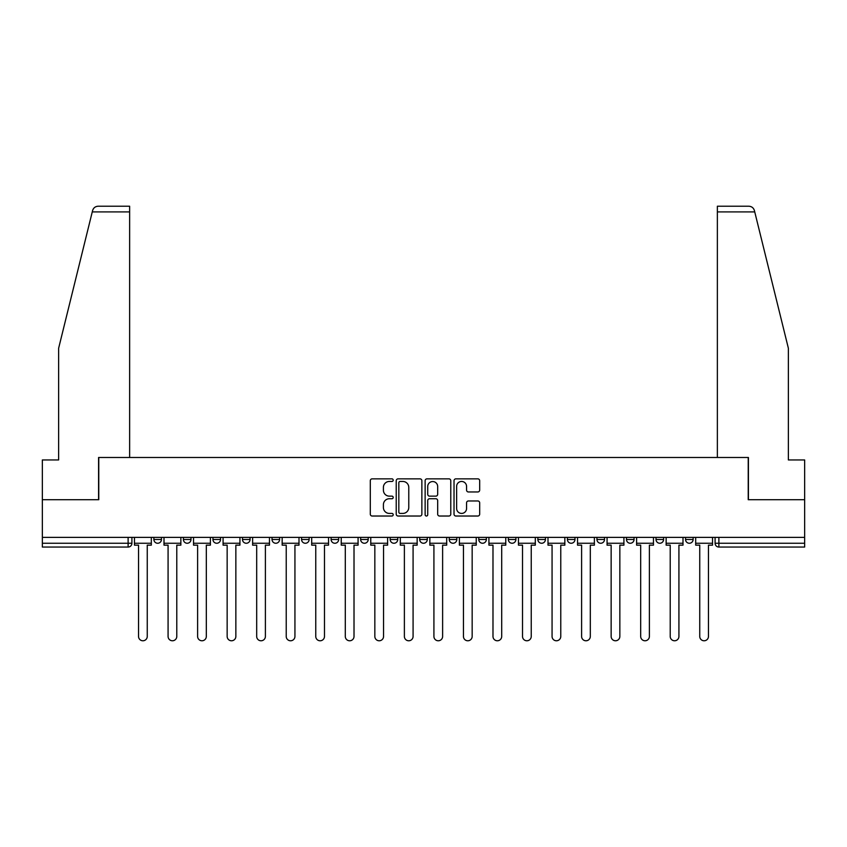 <?xml version="1.0" encoding="UTF-8"?>
<svg xmlns="http://www.w3.org/2000/svg" width="847" height="847" viewBox="0 0 847 847"><rect width="100%" height="100%" fill="white"/><g stroke="black" fill="none" stroke-linecap="round" stroke-linejoin="round"><path stroke-width="1.27" d="M393.209 480.154A1.302 1.302 0 0 0 391.907 478.851L372.161 478.851A1.863 1.863 0 0 0 370.298 480.715L370.298 514.161A1.863 1.863 0 0 0 372.161 516.024L391.907 516.024A1.302 1.302 0 0 0 393.209 514.722A1.302 1.302 0 0 0 391.907 513.42L389.345 513.42A5.95 5.95 0 0 1 383.405 507.48L383.405 504.685A5.95 5.95 0 0 1 389.345 498.735L391.907 498.735A1.302 1.302 0 0 0 393.209 497.443A1.302 1.302 0 0 0 391.907 496.141L389.345 496.141A5.95 5.95 0 0 1 383.405 490.191L383.405 487.406A5.95 5.95 0 0 1 389.345 481.456L391.907 481.456A1.302 1.302 0 0 0 393.209 480.154M478.788 537.39L478.788 539.475L486.358 539.475A3.79 3.79 0 0 1 482.578 543.255A3.79 3.79 0 0 1 478.788 539.475L478.788 537.39M390.171 537.39L390.171 539.475L397.751 539.475A3.79 3.79 0 0 1 393.961 543.255A3.79 3.79 0 0 1 390.171 539.475L390.171 537.39M331.103 537.39L331.103 539.475L338.673 539.475A3.79 3.79 0 0 1 334.883 543.255A3.79 3.79 0 0 1 331.103 539.475L331.103 537.39M301.564 537.39L301.564 539.475L309.134 539.475A3.79 3.79 0 0 1 305.354 543.255A3.79 3.79 0 0 1 301.564 539.475L301.564 537.39M242.486 537.39L242.486 539.475L250.056 539.475A3.79 3.79 0 0 1 246.276 543.255A3.79 3.79 0 0 1 242.486 539.475L242.486 537.39M477.814 491.959A1.863 1.863 0 0 0 479.677 490.095L479.677 480.715A1.863 1.863 0 0 0 477.814 478.851L455.887 478.851A1.863 1.863 0 0 0 454.024 480.715L454.024 514.161A1.863 1.863 0 0 0 455.887 516.024L477.814 516.024A1.863 1.863 0 0 0 479.677 514.161L479.677 502.832A1.863 1.863 0 0 0 477.814 500.969L468.433 500.969A1.863 1.863 0 0 0 466.57 502.832L466.57 508.454A4.976 4.976 0 0 1 461.604 513.42A4.976 4.976 0 0 1 456.628 508.454L456.628 486.432A4.976 4.976 0 0 1 461.604 481.456A4.976 4.976 0 0 1 466.57 486.432L466.57 490.095A1.863 1.863 0 0 0 468.433 491.959L477.814 491.959M92.259 211.909L92.598 210.543C93.456 207.864 95.298 206.424 98.114 206.223L129.633 206.223L129.633 211.909L92.259 211.909L58.634 348.233L58.634 459.953L42.35 459.953L42.35 499.709L98.771 499.709L98.771 457.486L748.229 457.486L748.229 499.709L804.65 499.709L804.65 537.39L42.35 537.39L42.35 543.255L131.91 543.255L131.91 537.39L131.91 543.255A3.79 3.79 0 0 1 128.119 547.046L42.35 547.046L42.35 543.255M129.633 211.909L129.633 457.486L98.58 457.486L98.58 499.709L42.35 499.709L42.35 537.39M421.87 480.715A1.863 1.863 0 0 0 420.017 478.851L398.079 478.851A1.863 1.863 0 0 0 396.227 480.715L396.227 514.161A1.863 1.863 0 0 0 398.079 516.024L420.017 516.024A1.863 1.863 0 0 0 421.87 514.161L421.87 480.715M426.983 478.851L448.921 478.851A1.863 1.863 0 0 1 450.773 480.715L450.773 514.161A1.863 1.863 0 0 1 448.921 516.024L439.529 516.024A1.863 1.863 0 0 1 437.677 514.161L437.677 500.598A1.863 1.863 0 0 0 435.813 498.735L429.588 498.735A1.863 1.863 0 0 0 427.724 500.598L427.724 514.722A1.302 1.302 0 0 1 426.422 516.024A1.302 1.302 0 0 1 425.13 514.722L425.13 480.715A1.863 1.863 0 0 1 426.983 478.851M715.09 537.39L715.09 543.255L804.65 543.255L804.65 547.046L718.881 547.046A3.79 3.79 0 0 1 715.09 543.255M804.65 537.39L804.65 543.255M693.121 539.475L693.121 537.39L693.121 539.475A3.79 3.79 0 0 1 689.342 543.255A3.79 3.79 0 0 1 685.551 539.475L693.121 539.475A3.79 3.79 0 0 1 689.342 543.255M685.551 537.39L685.551 539.475M663.593 537.39L663.593 539.475A3.79 3.79 0 0 1 659.802 543.255A3.79 3.79 0 0 1 656.012 539.475L663.593 539.475A3.79 3.79 0 0 1 659.802 543.255M656.012 537.39L656.012 539.475M634.054 537.39L634.054 539.475A3.79 3.79 0 0 1 630.263 543.255A3.79 3.79 0 0 1 626.473 539.475L634.054 539.475M626.473 537.39L626.473 539.475M604.514 537.39L604.514 539.475A3.79 3.79 0 0 1 600.724 543.255A3.79 3.79 0 0 1 596.944 539.475L604.514 539.475M596.944 537.39L596.944 539.475M574.975 537.39L574.975 539.475A3.79 3.79 0 0 1 571.185 543.255A3.79 3.79 0 0 1 567.405 539.475L574.975 539.475M567.405 537.39L567.405 539.475M545.436 537.39L545.436 539.475A3.79 3.79 0 0 1 541.646 543.255A3.79 3.79 0 0 1 537.866 539.475A3.79 3.79 0 0 0 541.646 543.255M537.866 537.39L537.866 539.475L545.436 539.475M515.897 537.39L515.897 539.475A3.79 3.79 0 0 1 512.117 543.255A3.79 3.79 0 0 1 508.327 539.475A3.79 3.79 0 0 0 512.117 543.255M508.327 537.39L508.327 539.475L515.897 539.475M486.358 537.39L486.358 539.475A3.79 3.79 0 0 1 482.578 543.255M456.829 537.39L456.829 539.475A3.79 3.79 0 0 1 453.039 543.255A3.79 3.79 0 0 1 449.249 539.475L456.829 539.475M449.249 537.39L449.249 539.475M427.29 537.39L427.29 539.475A3.79 3.79 0 0 1 423.5 543.255A3.79 3.79 0 0 1 419.71 539.475L427.29 539.475L427.29 537.39M419.71 537.39L419.71 539.475M397.751 537.39L397.751 539.475M368.212 537.39L368.212 539.475A3.79 3.79 0 0 1 364.422 543.255A3.79 3.79 0 0 1 360.642 539.475L368.212 539.475L368.212 537.39M360.642 537.39L360.642 539.475M338.673 537.39L338.673 539.475L338.673 537.39M309.134 539.475L309.134 537.39L309.134 539.475A3.79 3.79 0 0 1 305.354 543.255M279.595 537.39L279.595 539.475A3.79 3.79 0 0 1 275.815 543.255A3.79 3.79 0 0 1 272.025 539.475A3.79 3.79 0 0 0 275.815 543.255A3.79 3.79 0 0 0 279.595 539.475L279.595 537.39M272.025 537.39L272.025 539.475L279.595 539.475M250.056 537.39L250.056 539.475M220.527 537.39L220.527 539.475A3.79 3.79 0 0 1 216.737 543.255A3.79 3.79 0 0 1 212.946 539.475A3.79 3.79 0 0 0 216.737 543.255A3.79 3.79 0 0 0 220.527 539.475L212.946 539.475L212.946 537.39M183.407 537.39L183.407 539.475L190.988 539.475L190.988 537.39L190.988 539.475A3.79 3.79 0 0 1 187.198 543.255A3.79 3.79 0 0 1 183.407 539.475A3.79 3.79 0 0 0 187.198 543.255M153.879 537.39L153.879 539.475L161.449 539.475L161.449 537.39L161.449 539.475A3.79 3.79 0 0 1 157.658 543.255A3.79 3.79 0 0 1 153.879 539.475A3.79 3.79 0 0 0 157.658 543.255M128.119 537.39L128.119 547.046A3.79 3.79 0 0 0 131.91 543.255M400.133 481.456A1.302 1.302 0 0 0 398.831 482.758L398.831 512.117A1.302 1.302 0 0 0 400.133 513.42L402.823 513.42A5.95 5.95 0 0 0 408.773 507.48L408.773 487.406A5.95 5.95 0 0 0 402.823 481.456L400.133 481.456M437.677 486.517A4.976 4.976 0 0 0 432.701 481.551A4.976 4.976 0 0 0 427.724 486.517L427.724 494.277A1.863 1.863 0 0 0 429.588 496.141L435.813 496.141A1.863 1.863 0 0 0 437.677 494.277L437.677 486.517M134.461 543.255L134.461 545.15L138.537 545.15L138.537 636.415A4.351 4.351 0 0 0 142.889 640.777A4.351 4.351 0 0 0 147.251 636.415L147.251 545.15L151.317 545.15L151.317 543.255L134.461 543.255L134.461 537.39M151.317 543.255L151.317 537.39M92.598 210.543C93.128 209.018 93.128 209.018 92.598 210.543M754.741 211.909L754.402 210.543C753.872 209.018 753.872 209.018 754.402 210.543C753.872 209.018 753.872 209.018 754.402 210.543C753.544 207.864 751.702 206.424 748.886 206.223L717.367 206.223L717.367 457.486L748.42 457.486L748.42 499.709L804.65 499.709L804.65 459.953L788.366 459.953L788.366 348.233L754.741 211.909L717.367 211.909M164 543.255L164 545.15L168.077 545.15L168.077 636.415A4.351 4.351 0 0 0 172.428 640.777A4.351 4.351 0 0 0 176.779 636.415L176.779 545.15L180.856 545.15L180.856 543.255L164 543.255L164 537.39M180.856 543.255L180.856 537.39M193.54 543.255L193.54 545.15L197.616 545.15L197.616 636.415A4.351 4.351 0 0 0 201.967 640.777A4.351 4.351 0 0 0 206.319 636.415L206.319 545.15L210.395 545.15L210.395 543.255L193.54 543.255L193.54 537.39M210.395 543.255L210.395 537.39M223.079 543.255L223.079 545.15L227.155 545.15L227.155 636.415A4.351 4.351 0 0 0 231.506 640.777A4.351 4.351 0 0 0 235.858 636.415L235.858 545.15L239.934 545.15L239.934 543.255L223.079 543.255L223.079 537.39M239.934 543.255L239.934 537.39M252.618 543.255L252.618 545.15L256.683 545.15L256.683 636.415A4.351 4.351 0 0 0 261.045 640.777A4.351 4.351 0 0 0 265.397 636.415L265.397 545.15L269.473 545.15L269.473 543.255L252.618 543.255L252.618 537.39M269.473 543.255L269.473 537.39M282.157 543.255L282.157 545.15L286.222 545.15L286.222 636.415A4.351 4.351 0 0 0 290.585 640.777A4.351 4.351 0 0 0 294.936 636.415L294.936 545.15L299.002 545.15L299.002 543.255L282.157 543.255L282.157 537.39M299.002 543.255L299.002 537.39M311.696 543.255L311.696 545.15L315.762 545.15L315.762 636.415A4.351 4.351 0 0 0 320.113 640.777A4.351 4.351 0 0 0 324.475 636.415L324.475 545.15L328.541 545.15L328.541 543.255L311.696 543.255L311.696 537.39M328.541 543.255L328.541 537.39M341.235 543.255L341.235 545.15L345.301 545.15L345.301 636.415A4.351 4.351 0 0 0 349.652 640.777A4.351 4.351 0 0 0 354.014 636.415L354.014 545.15L358.08 545.15L358.08 543.255L341.235 543.255L341.235 537.39M358.08 543.255L358.08 537.39M370.764 543.255L370.764 545.15L374.84 545.15L374.84 636.415A4.351 4.351 0 0 0 379.191 640.777A4.351 4.351 0 0 0 383.553 636.415L383.553 545.15L387.619 545.15L387.619 543.255L370.764 543.255L370.764 537.39M387.619 543.255L387.619 537.39M400.303 543.255L400.303 545.15L404.379 545.15L404.379 636.415A4.351 4.351 0 0 0 408.73 640.777A4.351 4.351 0 0 0 413.082 636.415L413.082 545.15L417.158 545.15L417.158 543.255L400.303 543.255L400.303 537.39M417.158 543.255L417.158 537.39M429.842 543.255L429.842 545.15L433.918 545.15L433.918 636.415A4.351 4.351 0 0 0 438.27 640.777A4.351 4.351 0 0 0 442.621 636.415L442.621 545.15L446.697 545.15L446.697 543.255L429.842 543.255L429.842 537.39M446.697 543.255L446.697 537.39M459.381 543.255L459.381 545.15L463.447 545.15L463.447 636.415A4.351 4.351 0 0 0 467.809 640.777A4.351 4.351 0 0 0 472.16 636.415L472.16 545.15L476.236 545.15L476.236 543.255L459.381 543.255L459.381 537.39M476.236 543.255L476.236 537.39M488.92 543.255L488.92 545.15L492.986 545.15L492.986 636.415A4.351 4.351 0 0 0 497.348 640.777A4.351 4.351 0 0 0 501.699 636.415L501.699 545.15L505.765 545.15L505.765 543.255L488.92 543.255L488.92 537.39M505.765 543.255L505.765 537.39M518.459 543.255L518.459 545.15L522.525 545.15L522.525 636.415A4.351 4.351 0 0 0 526.887 640.777A4.351 4.351 0 0 0 531.238 636.415L531.238 545.15L535.304 545.15L535.304 543.255L518.459 543.255L518.459 537.39M535.304 543.255L535.304 537.39M547.998 543.255L547.998 545.15L552.064 545.15L552.064 636.415A4.351 4.351 0 0 0 556.415 640.777A4.351 4.351 0 0 0 560.778 636.415L560.778 545.15L564.843 545.15L564.843 543.255L547.998 543.255L547.998 537.39M564.843 543.255L564.843 537.39M577.527 543.255L577.527 545.15L581.603 545.15L581.603 636.415A4.351 4.351 0 0 0 585.955 640.777A4.351 4.351 0 0 0 590.317 636.415L590.317 545.15L594.382 545.15L594.382 543.255L577.527 543.255L577.527 537.39M594.382 543.255L594.382 537.39M607.066 543.255L607.066 545.15L611.142 545.15L611.142 636.415A4.351 4.351 0 0 0 615.494 640.777A4.351 4.351 0 0 0 619.845 636.415L619.845 545.15L623.921 545.15L623.921 543.255L607.066 543.255L607.066 537.39M623.921 543.255L623.921 537.39M636.605 543.255L636.605 545.15L640.681 545.15L640.681 636.415A4.351 4.351 0 0 0 645.033 640.777A4.351 4.351 0 0 0 649.384 636.415L649.384 545.15L653.461 545.15L653.461 543.255L636.605 543.255L636.605 537.39M653.461 543.255L653.461 537.39M666.144 543.255L666.144 545.15L670.221 545.15L670.221 636.415A4.351 4.351 0 0 0 674.572 640.777A4.351 4.351 0 0 0 678.923 636.415L678.923 545.15L683 545.15L683 543.255L666.144 543.255L666.144 537.39M683 543.255L683 537.39M695.683 543.255L695.683 545.15L699.749 545.15L699.749 636.415A4.351 4.351 0 0 0 704.111 640.777A4.351 4.351 0 0 0 708.463 636.415L708.463 545.15L712.539 545.15L712.539 543.255L695.683 543.255L695.683 537.39M712.539 543.255L712.539 537.39M718.881 537.39L718.881 547.046"/></g></svg>
